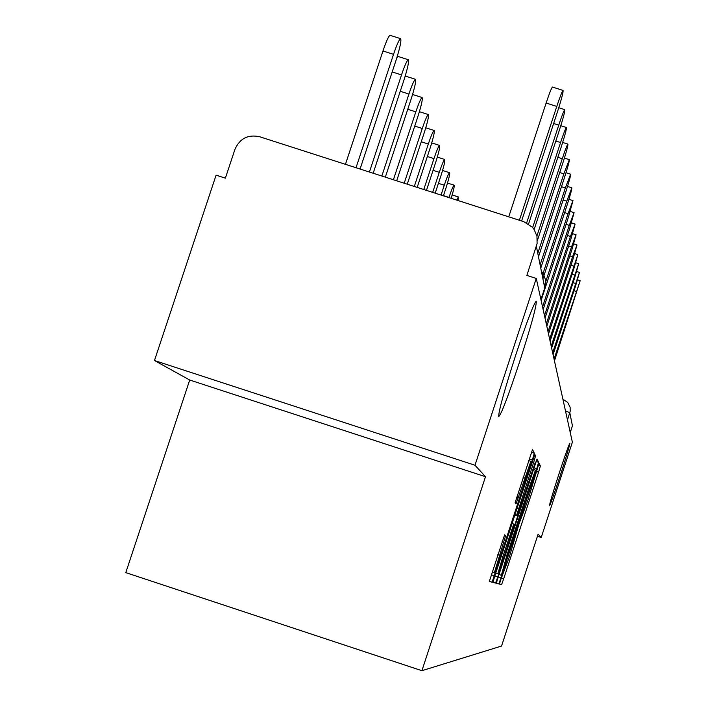 <?xml version="1.0" encoding="UTF-8"?>
<svg xmlns="http://www.w3.org/2000/svg" width="706" height="706" viewBox="0 0 706 706"><rect width="100%" height="100%" fill="white"/><g stroke="black" fill="none" stroke-linecap="round" stroke-linejoin="round"><path stroke-width="1.06" d="M500.722 579.803L499.477 584.083L501.578 584.621L503.705 578.743L538.572 472.19L540.381 466.013L539.04 463.189L527.664 500.951L519.157 523.473L509.423 556.707L500.722 579.803M519.139 363.246C530.956 326.604 536.657 305.927 536.251 301.197C533.736 303.571 526.967 321.327 515.936 354.447C504.26 390.692 498.524 411.386 498.718 416.54C501.145 414.643 507.949 396.878 519.139 363.246M560.149 475.818C566.415 456.482 569.663 445.592 569.901 443.156C568.921 444.542 565.356 454.558 559.196 473.214C552.922 492.576 549.674 503.475 549.427 505.893C550.424 504.499 553.998 494.474 560.149 475.818M504.578 534.901L489.32 581.462L492.091 582.185L532.35 459.959L534.301 453.226L532.527 449.493L515.053 502.893L515.998 503.978L530.877 461.327L525.652 479.365L500.625 555.834L494.341 572.884L505.628 535.678L504.578 534.901M505.628 535.678L504.366 535.263L505.628 535.678M536.269 278.446L572.381 442.194L541.22 537.513L538.131 534.142L501.551 646.043L421.906 670.7L125.783 572.628L189.72 380.022L154.473 360.528L216.098 175.167L225.373 178.159L234.948 149.354C239.811 138.455 248.053 134.255 259.684 136.752L523.764 221.666L532.439 227.314L534.204 229.626L536.966 236.325L537.098 243.57L526.87 275.419L536.269 278.446L474.997 465.245L154.473 360.528M421.906 670.7L485.499 476.709L474.997 465.245M498.18 576.987L496.353 583.28L498.807 583.906L500.995 577.879L536.754 468.616L538.607 462.28L537.028 458.962L498.18 576.987L500.995 577.879M495.55 583.068L492.938 582.397L494.827 575.919L534.848 454.373L535.572 455.899L533.648 462.509L516.651 515.177L517.242 515.795L519.466 509.714L535.227 462.545L497.809 576.873L495.55 583.068L492.947 582.221M570.245 432.504L572.434 425.806L569.813 412.772L565.48 410.892M537.434 536.269L541.22 537.513M485.499 476.709L189.72 380.022M501.375 575.311L534.38 474.935L535.475 470.108L528.609 488.923L506.882 555.295L501.375 575.311L498.983 574.525L501.083 575.205M502.848 556.61L497.854 573.74L503.925 557.175L512.494 531.009L514.365 524.584L513.756 524.02L502.848 556.61L501.304 556.107M554.457 360.916L580.191 280.661L554.051 359.107M553.08 354.668L575.628 285.824L579.449 272.401L552.657 352.771M551.633 348.111L574.755 277.511L578.673 263.717L551.192 346.108M458.062 200.539L458.432 196.974L456.676 200.089M550.106 341.201L573.837 268.774L577.852 254.584L549.639 339.101M548.5 333.929L572.866 259.57L576.987 244.947L572.575 256.755L548.015 331.714M546.806 326.251L571.842 249.853L576.07 234.789L571.533 246.879L546.294 323.913M451.152 198.315C453.579 190.391 454.567 186.013 454.126 185.184C453.278 185.713 451.566 189.782 448.998 197.398L448.928 197.601M545.023 318.141L570.766 239.581L575.108 224.049L570.439 236.448L544.476 315.661M443.412 195.827L445.698 188.89C448.742 179.359 450.031 173.967 449.572 172.705C448.681 173.252 446.916 177.427 444.277 185.228L441.038 195.068M543.126 309.555L569.627 228.718L574.084 212.674L569.274 225.391L542.543 306.933M435.187 193.188L440.782 176.209C443.924 166.36 445.239 160.774 444.736 159.477C443.8 160.041 441.982 164.33 439.282 172.326L432.672 192.376M541.123 300.456L568.418 217.201L572.998 200.619L568.048 213.671L544.344 285.965M426.459 190.373L435.567 162.751C438.814 152.54 440.165 146.769 439.609 145.427C438.62 146.018 436.74 150.413 433.961 158.621L423.776 189.517M542.914 278.835L567.13 204.978C570.422 194.75 571.992 189.031 571.842 187.814L566.741 201.219L542.296 275.764M417.167 187.39L430.016 148.436C433.378 137.846 434.755 131.863 434.146 130.486C433.105 131.095 431.154 135.614 428.313 144.033L414.307 186.472M540.77 268.174L565.762 191.961C569.177 181.363 570.792 175.432 570.616 174.188L565.347 187.972L540.108 264.9M407.256 184.204L424.094 133.169C427.589 122.173 429.001 115.969 428.321 114.549C427.218 115.184 425.206 119.835 422.276 128.483L404.211 183.225M538.484 256.808L564.306 178.097C567.845 167.084 569.513 160.933 569.31 159.662L563.865 173.835L537.787 253.313M396.675 180.798L417.775 116.878C421.403 105.432 422.85 98.981 422.1 97.516C420.935 98.196 418.843 102.97 415.834 111.857L393.41 179.748M537.372 240.64L562.753 163.28C566.433 151.825 568.145 145.436 567.906 144.13C567.121 144.933 565.241 149.796 562.276 158.718L536.904 236.033M385.335 177.153L411.016 99.431C414.793 87.509 416.266 80.793 415.437 79.284C414.193 79.999 412.022 84.923 408.924 94.048L381.84 176.032M405.05 76.645L405.774 76.204M534.142 229.529L561.085 147.422C564.915 135.481 566.689 128.836 566.406 127.504C565.568 128.351 563.626 133.363 560.573 142.533L532.659 227.561M373.174 173.244L403.753 80.713C407.697 68.261 409.198 61.263 408.28 59.719C406.956 60.478 404.697 65.543 401.511 74.924L369.414 172.035M396.719 58.192L398.281 56.533M528.582 223.97L559.302 130.407C563.3 117.928 565.127 111.01 564.791 109.651C563.9 110.551 561.888 115.713 558.746 125.147L526.658 222.858M360.078 169.034L395.951 60.575C400.064 47.54 401.599 40.233 400.567 38.653C399.155 39.474 396.807 44.699 393.533 54.344L356.027 167.728M345.446 164.33L382.961 50.973C386.244 41.327 388.6 36.103 390.039 35.3L390.224 35.362M508.735 216.83L546.135 103.023C549.374 93.333 551.474 88.012 552.454 87.05L552.56 87.085M521.61 220.969L557.378 112.086C561.561 99.034 563.45 91.806 563.044 90.43C562.1 91.401 560.017 96.731 556.778 106.421L519.387 220.254M567.474 419.938L570.201 411.227L570.121 407.256L567.65 402.323L562.894 399.199L567.65 402.323M540.92 299.565L544.741 287.933L536.392 246.403M544.697 288.066L545.526 284.183L545.261 279.099L543.541 274.307L541.37 271.148M538.21 465.307L540.381 466.013M536.295 471.449L538.572 472.19M501.339 577.967L503.705 578.743M499.486 583.933L501.578 584.621M536.03 461.442L538.607 462.28M533.948 467.699L536.754 468.616M496.353 583.103L498.807 583.906M535.448 470.099L533.383 469.428L535.43 470.108M527.153 488.446L528.609 488.923M505.434 554.819L506.882 555.295M534.336 455.494L535.572 455.899M532.103 462.006L533.648 462.509M517.004 508.161L518.539 508.664M514.895 514.603L516.651 515.177L514.895 514.603M514.771 514.983L517.242 515.795M494.835 575.893L497.809 576.873M512 523.446L513.756 524.02M509.961 529.677L511.497 530.18M502.054 541.811L503.696 542.349M497.836 554.695L499.477 555.234M523.128 477.432L524.77 477.971M516.677 497.139L518.31 497.677M531.406 452.281L534.301 453.226M529.191 458.926L532.35 459.959M491.27 574.755L494.429 575.796M489.337 581.276L492.091 582.185M576.211 291.437L574.013 290.731M575.372 283.415L573.06 282.674M574.49 274.987L572.054 274.202M573.554 266.109L570.995 265.288M572.575 256.755L569.866 255.881M571.533 246.879L568.674 245.962M443.483 195.624L448.998 197.398M570.439 236.448L567.412 235.469M438.435 183.348L444.277 185.228M569.274 225.391L566.071 224.367M433.069 170.331L439.282 172.326M568.048 213.671L564.641 212.577M427.351 156.503L433.961 158.621M566.741 201.219L563.114 200.063M421.261 141.774L428.313 144.033M565.347 187.972L561.482 186.728M414.74 126.065L422.276 128.483M563.865 173.835L559.726 172.511M407.759 109.271L415.834 111.857M562.276 158.718L557.846 157.306M400.267 91.277L408.924 94.048M560.573 142.533L555.816 141.015M392.192 71.95L401.511 74.924M558.746 125.147L553.628 123.506M382.961 50.973L393.533 54.344M556.778 106.421L546.135 103.023M498.992 574.507L501.066 575.187M495.762 573.051L497.854 573.74M492.117 572.151L494.341 572.884M528.644 460.603L530.85 461.318M580.191 280.661L577.534 279.805M579.449 272.401L576.661 271.501M578.673 263.717L575.734 262.773M452.167 194.962L458.432 196.974M577.852 254.584L574.763 253.586M576.987 244.947L573.731 243.905M576.07 234.789L572.637 233.686M447.516 183.057L454.126 185.184M575.108 224.049L571.481 222.884M442.574 170.464L449.572 172.705M574.084 212.674L570.245 211.447M437.323 157.103L444.736 159.477M572.998 200.619L568.93 199.321M431.737 142.912L439.609 145.427M571.842 187.814L567.527 186.437M425.78 127.804L434.146 130.486M570.616 174.188L566.027 172.723M419.408 111.689L428.321 114.549M569.31 159.662L564.412 158.091M412.657 94.498L422.1 97.516M567.906 144.13L562.673 142.462M405.65 76.169L415.437 79.284M566.406 127.504L560.802 125.712M398.14 56.48L408.28 59.719M564.791 109.651L558.773 107.727M390.039 35.3L400.567 38.653M563.044 90.43L552.454 87.05"/></g></svg>
